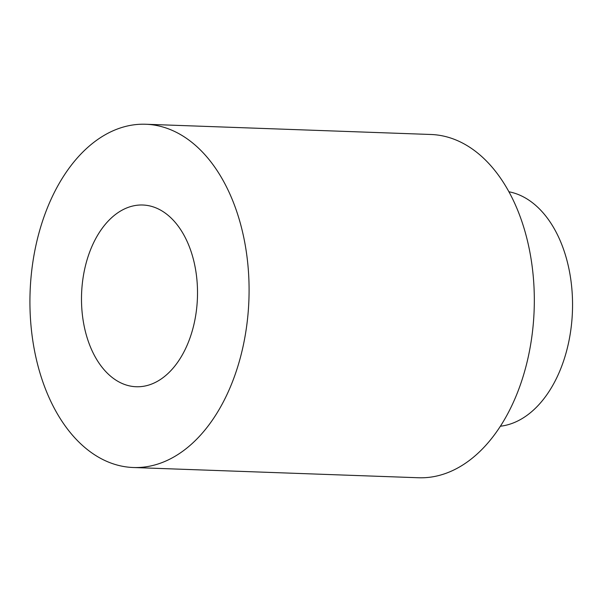 <?xml version="1.0" encoding="UTF-8"?>
<svg xmlns="http://www.w3.org/2000/svg" width="602" height="602" viewBox="0 0 602 602"><rect width="100%" height="100%" fill="white"/><g stroke="black" fill="none" stroke-linecap="round" stroke-linejoin="round"><path stroke-width="0.9" d="M81.992 286.996A90.925 57.958 -87.9 0 0 136.24 386.747A90.925 57.958 -87.9 0 0 197.426 297.96A90.925 57.958 -87.9 0 0 142.764 205.011A90.925 57.958 -87.9 0 0 81.992 286.996M248.137 312.664A171.743 109.474 92.1 0 1 133.343 467.513A171.743 109.474 92.1 0 1 30.1 291.955A171.743 109.474 92.1 0 1 145.669 124.245A171.743 109.474 92.1 0 1 248.137 312.664M145.669 124.245L430.904 134.487A171.743 109.474 92.1 0 1 533.372 322.905A171.743 109.474 92.1 0 1 418.578 477.755L133.343 467.513M508.856 191.76A117.864 75.13 92.1 0 1 571.9 320.249A117.864 75.13 92.1 0 1 500.443 426.216"/></g></svg>
